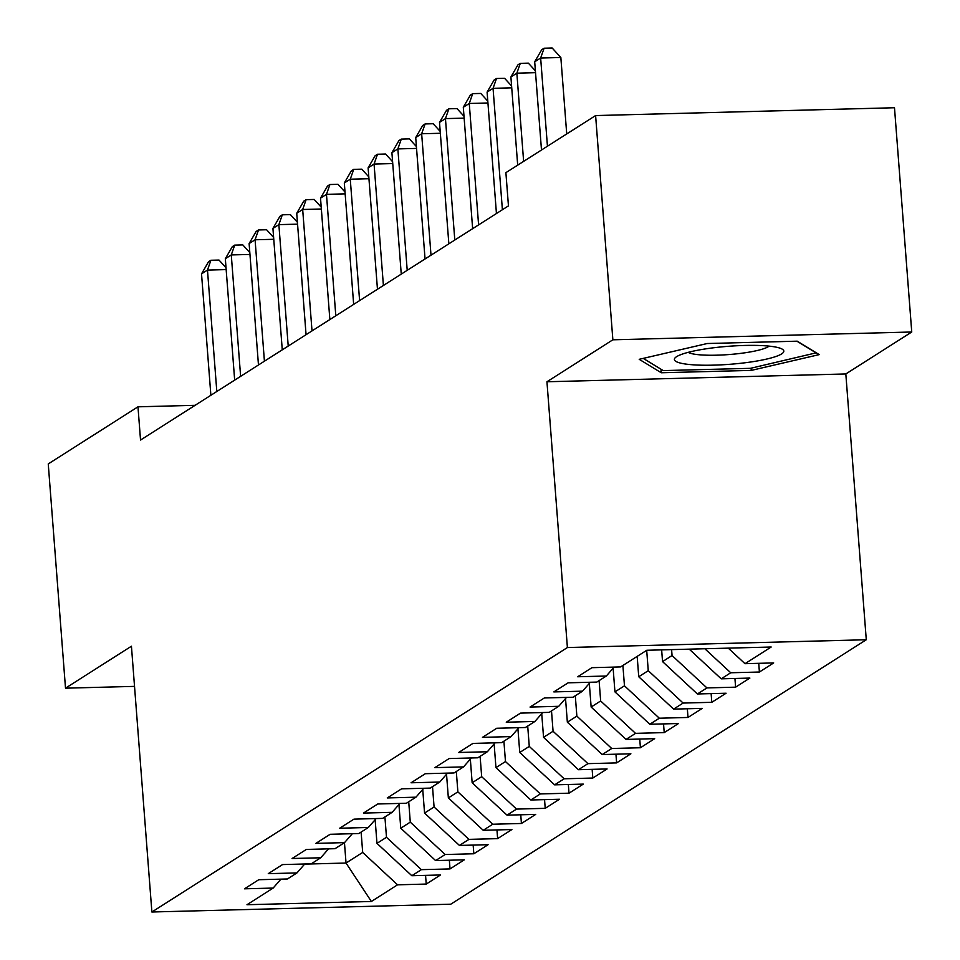 <?xml version="1.0" encoding="UTF-8"?>
<svg xmlns="http://www.w3.org/2000/svg" width="960" height="960" viewBox="0 0 960 960"><rect width="100%" height="100%" fill="white"/><g stroke="black" fill="none" stroke-linecap="round" stroke-linejoin="round"><path stroke-width="1.44" d="M911.748 332.004L612.864 339.804L546.948 381.768L845.82 373.956L911.748 332.004L894.492 107.748L595.608 115.56L505.896 172.656L508.452 205.884L140.532 440.04L137.976 406.812L48.252 463.92L65.508 688.176L134.52 686.376M845.82 373.956L866.28 639.744L450.768 904.2L151.884 912L567.396 647.544L866.28 639.744M344.46 842.676L346.032 863.04L371.376 901.476L397.548 884.82L426.228 884.064L440.508 874.98L411.828 875.724L421.356 869.664L450.024 868.92L464.304 859.836L435.624 860.58L445.152 854.52L473.82 853.776L488.1 844.692L459.432 845.436L468.948 839.376L497.628 838.632L511.896 829.536L483.228 830.292L492.744 824.232L521.424 823.476L535.704 814.392L507.024 815.148L516.54 809.088L545.22 808.332L559.5 799.248L530.82 799.992L540.336 793.932L569.016 793.188L583.296 784.104L554.616 784.848L564.144 778.788L592.812 778.044L607.092 768.96L578.412 769.704L587.94 763.644L616.608 762.9L630.888 753.804L602.22 754.56L611.736 748.5L640.416 747.756L654.684 738.66L626.016 739.416L635.532 733.356L664.212 732.6L678.492 723.516L649.812 724.26L659.328 718.212L688.008 717.456L702.288 708.372L673.608 709.116L683.124 703.056L711.804 702.312L726.084 693.228L697.404 693.972L706.932 687.912L735.6 687.168L749.88 678.072L721.2 678.828L730.728 672.768L759.396 672.024L773.676 662.928L745.008 663.684L728.268 648.144M371.376 901.476L246.972 904.728L273.156 888.06L280.944 879.144M745.008 663.684L771.18 647.016L646.776 650.268L620.604 666.924L591.924 667.68L577.644 676.764L606.324 676.02L596.808 682.08L568.128 682.824L553.848 691.908L582.528 691.164L573.012 697.224L544.332 697.968L530.052 707.052L558.732 706.308L549.216 712.368L520.536 713.112L506.256 722.208L534.936 721.452L525.408 727.512L496.74 728.256L482.46 737.352L511.128 736.596L501.612 742.656L472.944 743.412L458.664 752.496L487.332 751.752L477.816 757.8L449.136 758.556L434.856 767.64L463.536 766.896L454.02 772.956L425.34 773.7L411.06 782.784L439.74 782.04L430.224 788.1L401.544 788.844L387.264 797.94L415.944 797.184L406.428 803.244L377.748 803.988L363.468 813.084L392.148 812.328L382.62 818.388L353.952 819.144L339.672 828.228L368.34 827.484L358.824 833.532L330.156 834.288L315.876 843.372L344.544 842.628L335.028 848.688L306.348 849.432L292.068 858.516L320.748 857.772L311.232 863.832L282.552 864.576L268.272 873.66L296.952 872.916L287.436 878.976L258.756 879.72L244.476 888.816L273.156 888.06M730.728 672.768L704.856 648.756M721.2 678.828L689.256 649.164M671.604 649.62L672.06 655.536L662.544 661.596L661.644 649.884M706.932 687.912L672.06 655.536M697.404 693.972L662.544 661.596M606.324 676.02L614.112 667.092M646.692 650.328L648.264 670.68L638.736 676.74L637.176 656.376M683.124 703.056L648.264 670.68M673.608 709.116L638.736 676.74M582.528 691.164L590.316 682.248M622.896 665.472L624.468 685.824L614.94 691.884L613.128 668.232M659.328 718.212L624.468 685.824M649.812 724.26L614.94 691.884M558.732 706.308L566.52 697.392M599.1 680.616L600.66 700.968L591.144 707.028L589.32 683.376M635.532 733.356L600.66 700.968M626.016 739.416L591.144 707.028M534.936 721.452L542.724 712.536M575.304 695.76L576.864 716.124L567.348 722.184L565.524 698.52M611.736 748.5L576.864 716.124M602.22 754.56L567.348 722.184M511.128 736.596L518.928 727.68M551.508 710.904L553.068 731.268L543.552 737.328L541.728 713.676M587.94 763.644L553.068 731.268M578.412 769.704L543.552 737.328M487.332 751.752L495.12 742.824M527.7 726.06L529.272 746.412L519.756 752.472L517.932 728.82M564.144 778.788L529.272 746.412M554.616 784.848L519.756 752.472M463.536 766.896L471.324 757.98M503.904 741.204L505.476 761.556L495.948 767.616L494.136 743.964M540.336 793.932L505.476 761.556M530.82 799.992L495.948 767.616M439.74 782.04L447.528 773.124M480.108 756.348L481.68 776.7L472.152 782.76L470.34 759.108M516.54 809.088L481.68 776.7M507.024 815.148L472.152 782.76M415.944 797.184L423.732 788.268M456.312 771.492L457.872 791.856L448.356 797.904L446.532 774.252M492.744 824.232L457.872 791.856M483.228 830.292L448.356 797.904M392.148 812.328L399.936 803.412M432.516 786.636L434.076 807L424.56 813.06L422.736 789.408M468.948 839.376L434.076 807M459.432 845.436L424.56 813.06M368.34 827.484L376.14 818.556M408.72 801.78L410.28 822.144L400.764 828.204L398.94 804.552M445.152 854.52L410.28 822.144M435.624 860.58L400.764 828.204M344.544 842.628L352.332 833.712M384.912 816.936L386.484 837.288L376.968 843.348L375.144 819.696M421.356 869.664L386.484 837.288M411.828 875.724L376.968 843.348M320.748 857.772L328.536 848.856M361.116 832.08L362.688 852.432L346.032 863.04L304.632 864.12M397.548 884.82L362.688 852.432M296.952 872.916L304.74 864M612.864 339.804L595.608 115.56M151.884 912L131.436 646.212L65.508 688.176M546.948 381.768L567.396 647.544M195.072 405.324L137.976 406.812M661.26 372.756L751.26 370.404L819.24 354.612L797.196 341.172L707.184 343.524L639.216 359.316L661.26 372.756L660.984 369.228M426.228 884.064L425.556 875.364M450.024 868.92L449.352 860.22M473.82 853.776L473.16 845.076M497.628 838.632L496.956 829.932M521.424 823.476L520.752 814.788M545.22 808.332L544.548 799.644M569.016 793.188L568.344 784.488M592.812 778.044L592.14 769.344M616.608 762.9L615.948 754.2M640.416 747.756L639.744 739.056M664.212 732.6L663.54 723.912M688.008 717.456L687.336 708.756M711.804 702.312L711.132 693.612M735.6 687.168L734.928 678.468M759.396 672.024L758.736 663.324M751.092 368.172L751.26 370.404M226.164 269.592L207.48 270.072L216.816 391.488M201.528 273.864L208.536 261.768L210.924 260.256L207.48 270.072L201.528 273.864L210.876 395.268M210.924 260.256L219 260.052L226.02 267.744M249.96 254.448L231.276 254.928L240.624 376.344M225.324 258.72L232.344 246.624L234.72 245.112L231.276 254.928L225.324 258.72L234.672 380.124M234.72 245.112L242.796 244.896L249.816 252.6M273.756 239.292L255.072 239.784L264.42 361.188M249.12 243.576L256.14 231.48L258.516 229.968L255.072 239.784L249.12 243.576L258.468 364.98M258.516 229.968L266.592 229.752L273.612 237.444M716.244 347.46A54.9 9.036 175.6 0 0 676.5 356.736A54.9 9.036 175.6 0 0 741.948 363.144A54.9 9.036 175.6 0 0 781.296 348.672A54.9 9.036 175.6 0 0 716.244 347.46M688.212 352.344A41.556 6.84 175.6 0 0 738.252 353.664A41.556 6.84 175.6 0 0 769.056 346.116M816.288 352.812L750.456 368.328L663.24 370.596L643.212 358.38M796.884 341.172L816.312 353.028M297.552 224.148L278.868 224.64L288.216 346.044M272.928 228.42L279.936 216.336L282.312 214.824L278.868 224.64L272.928 228.42L282.264 349.836M282.312 214.824L290.388 214.608L297.42 222.3M321.36 209.004L302.676 209.496L312.012 330.9M296.724 213.276L303.732 201.192L306.108 199.668L302.676 209.496L296.724 213.276L306.06 334.692M306.108 199.668L314.196 199.464L321.216 207.156M345.156 193.86L326.472 194.352L335.808 315.756M320.52 198.132L327.528 186.036L329.916 184.524L326.472 194.352L320.52 198.132L329.856 319.536M329.916 184.524L337.992 184.32L345.012 192.012M368.952 178.716L350.268 179.196L359.604 300.612M344.316 182.988L351.324 170.892L353.712 169.38L350.268 179.196L344.316 182.988L353.664 304.392M353.712 169.38L361.788 169.164L368.808 176.868M392.748 163.572L374.064 164.052L383.4 285.456M368.112 167.844L375.132 155.748L377.508 154.236L374.064 164.052L368.112 167.844L377.46 289.248M377.508 154.236L385.584 154.02L392.604 161.712M416.544 148.416L397.86 148.908L407.208 270.312M391.908 152.7L398.928 140.604L401.304 139.092L397.86 148.908L391.908 152.7L401.256 274.104M401.304 139.092L409.38 138.876L416.4 146.568M440.34 133.272L421.656 133.764L431.004 255.168M415.716 137.544L422.724 125.46L425.1 123.948L421.656 133.764L415.716 137.544L425.052 258.96M425.1 123.948L433.176 123.732L440.208 131.424M464.148 118.128L445.452 118.62L454.8 240.024M439.512 122.4L446.52 110.316L448.896 108.792L445.452 118.62L439.512 122.4L448.848 243.804M448.896 108.792L456.984 108.588L464.004 116.28M487.944 102.984L469.26 103.464L478.596 224.88M463.308 107.256L470.316 95.16L472.704 93.648L469.26 103.464L463.308 107.256L472.644 228.66M472.704 93.648L480.78 93.444L487.8 101.136M511.74 87.84L493.056 88.32L502.392 209.736M487.104 92.112L494.112 80.016L496.5 78.504L493.056 88.32L487.104 92.112L496.44 213.516M496.5 78.504L504.576 78.288L511.596 85.98M535.536 72.684L516.852 73.176L523.632 161.364M510.9 76.968L517.92 64.872L520.296 63.36L516.852 73.176L510.9 76.968L517.692 165.144M520.296 63.36L528.372 63.144L535.392 70.836M566.724 133.932L560.844 57.504L540.648 58.032L547.44 146.22M534.696 61.812L541.716 49.728L544.092 48.216L540.648 58.032L534.696 61.812L541.488 150M544.092 48.216L552.168 48L560.844 57.504"/></g></svg>
